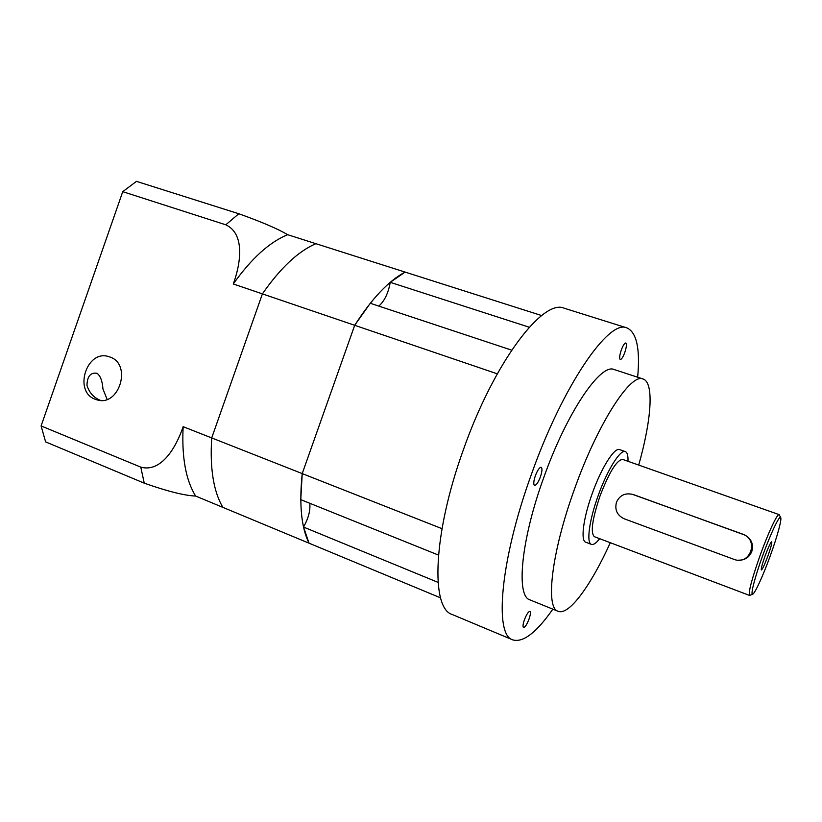 <?xml version="1.0" encoding="UTF-8"?>
<svg xmlns="http://www.w3.org/2000/svg" width="822" height="822" viewBox="0 0 822 822"><rect width="100%" height="100%" fill="white"/><g stroke="black" fill="none" stroke-linecap="round" stroke-linejoin="round"><path stroke-width="1.23" d="M195.667 496.067L222.896 507.38C213.525 491.597 209.795 468.448 211.706 437.931L183.152 426.68C181.611 457.042 185.782 480.171 195.667 496.067C184.457 495.584 167.328 491.289 144.261 483.172L45.611 441.887L41.1 425.93L122.755 191.67L136.473 181.364L238.812 213.751C261.858 222.012 278.144 228.999 287.659 234.702L315.874 243.682C298.15 251.347 280.333 268.075 262.403 293.886L211.706 437.931L302.219 473.595L354.693 325.296L370.29 303.267L511.674 350.151M287.659 234.702C269.493 242.1 251.368 258.529 233.284 283.98L262.403 293.886C280.333 268.075 298.15 251.347 315.874 243.682L405.123 272.092C388.868 280.6 372.058 298.335 354.693 325.296L497.289 373.825M438.465 555.076L300.77 499.642L302.219 473.595C299.064 504.554 301.335 527.755 309.031 543.178L303.534 527.066L438.044 582.366M442 528.669L302.219 473.595L354.693 325.296L262.403 293.886L211.706 437.931C209.795 468.448 213.525 491.597 222.896 507.38L440.571 597.851M541.667 315.556L405.123 272.092L390.234 282.326L529.276 327.238M378.819 306.092C384.532 301.047 388.333 293.125 390.234 282.326M303.534 527.066C308.445 518.302 310.531 510.37 309.771 503.259M738.485 560.172C744.835 560.265 749.263 557.408 751.76 551.583C753.805 543.732 751.113 538.03 743.684 534.495L632.909 494.495M632.848 494.495L632.467 494.371C625.049 492.707 619.716 495.327 616.479 502.242C614.558 509.825 617.096 515.322 624.104 518.754L734.817 559.669C750.866 564.817 758.819 539.376 742.749 534.29L634.43 494.936M767.912 555.949C770.882 547.544 772.156 542.797 771.714 541.688C770.625 542.284 768.447 546.969 765.169 555.734C762.179 564.18 760.915 568.927 761.367 569.985C762.477 569.327 764.655 564.652 767.912 555.949M780.664 517.521L779.122 514.623L622.644 459.406C616.808 459.888 609.256 472.095 600.009 496.036C592.2 519.329 590.33 532.882 594.378 536.684L749.572 595.447L752.613 594.224M529.029 619.089C530.509 614.712 530.807 612.133 529.923 611.363C528.402 611.506 526.563 614.301 524.415 619.778C522.936 624.165 522.638 626.744 523.522 627.505C525.063 627.35 526.892 624.545 529.029 619.089M540.362 476.986C542.16 471.561 542.428 468.324 541.184 467.276C539.489 467.307 537.547 470.122 535.358 475.712C533.57 481.158 533.293 484.384 534.536 485.422C536.252 485.37 538.194 482.555 540.362 476.986M624.73 352.638C626.508 347.244 626.867 344.038 625.799 343C624.566 343.041 623.076 345.343 621.329 349.915C619.552 355.32 619.192 358.536 620.25 359.543C621.504 359.491 622.994 357.19 624.73 352.638M627.977 461.286C628.193 455.635 627.32 452.419 625.357 451.617L619.603 449.603C614.537 447.055 601.365 467.769 592.272 493.436C583.271 518.168 580.424 540.876 585.737 542.201L591.429 544.38C593.443 545.037 596.197 543.137 599.67 538.687M625.357 451.617C620.394 449.11 607.304 469.896 598.19 495.594C589.158 520.377 586.22 543.085 591.429 544.38M638.704 465.067C651.425 420.258 654.343 382.518 643.071 379.004L614.188 369.551C600.8 362.769 566.738 412.5 543.671 477.818C520.84 540.64 515.928 596.361 529.954 599.885L558.117 611.291C568.999 615.884 591.121 585.161 610.304 542.715M643.071 379.004C630.895 372.592 597.841 423.217 574.486 489.121C551.439 552.528 545.222 608.249 558.117 611.291M637.656 377.226C640.256 348.713 636.66 332.273 626.878 327.896L564.334 308.26C543.188 298.16 494.166 361.968 463.382 449.747C432.845 534.033 430.574 608.547 452.326 614.548L512.774 639.886C523.069 642.866 536.427 632.621 552.846 609.153M626.878 327.896C609.123 318.751 562.916 385.107 531.289 474.684C500.064 560.738 494.114 635.293 512.774 639.886M100.325 400.335C93.718 397.643 89.269 392.659 86.978 385.395C87.204 376.342 90.533 372.304 96.996 373.27C100.376 375.726 102.36 380.956 102.945 388.981L107.107 399.358M110.035 357.056L108.977 356.697C86.762 348.867 73.024 391.611 95.28 399.287L97.068 399.872C119.252 407.024 132.229 364.208 110.035 357.056M122.755 191.67L225.783 224.807L238.812 213.751M41.1 425.93L140.788 467.143C161.646 472.917 176.545 446.377 183.152 426.68M233.284 283.98C240.435 264.571 245.614 234.003 225.783 224.807M779.122 514.623C777.407 513.349 768.416 532.399 760.35 554.727C751.801 578.986 748.205 592.559 749.572 595.447M762.713 555.528C754.966 576.849 750.301 594.953 752.613 594.224C754.802 593.813 762.97 575.975 770.163 556.124C777.386 536.283 782.297 518.137 780.52 517.398C778.845 516.35 770.44 534.218 762.713 555.528M743.684 534.495L742.749 534.29M144.261 483.172L140.788 467.143M634.06 494.813L632.467 494.371M98.763 400.232L97.068 399.872"/></g></svg>
